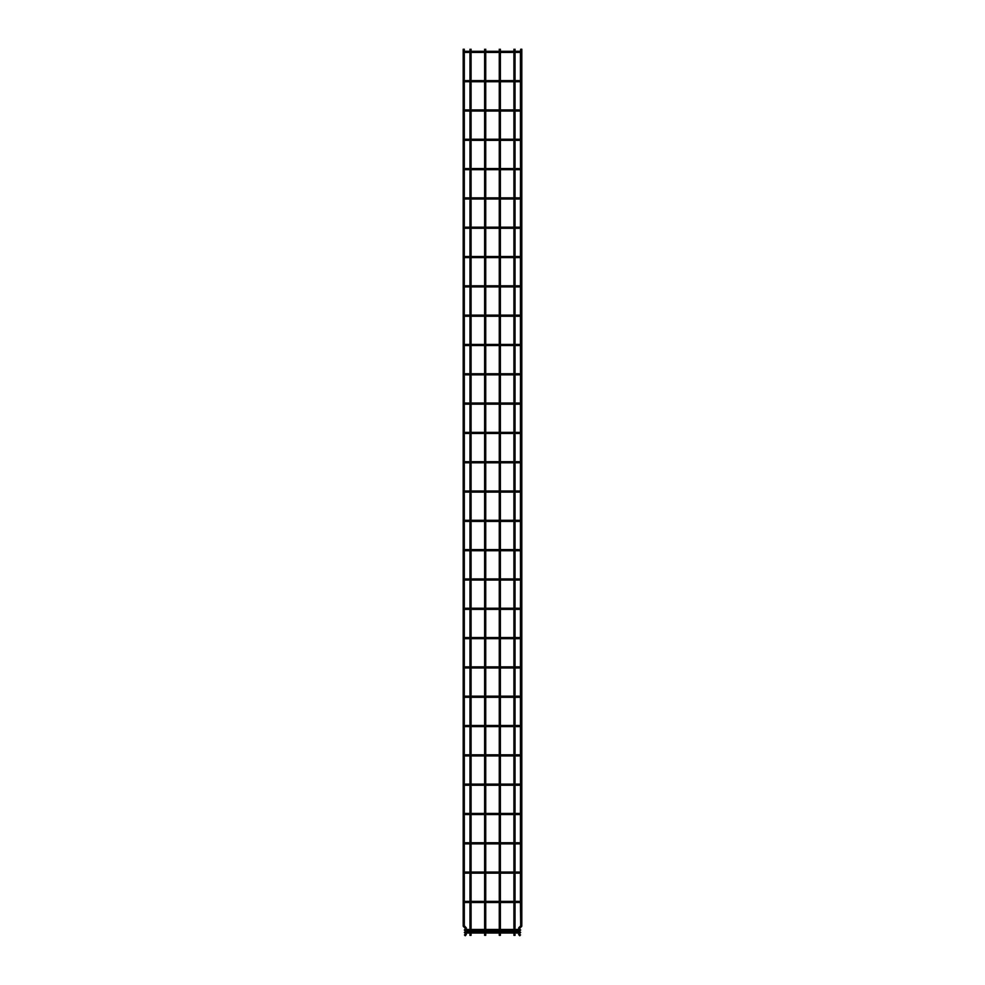 <?xml version="1.0" encoding="UTF-8"?>
<svg xmlns="http://www.w3.org/2000/svg" width="985" height="985" viewBox="0 0 985 985"><rect width="100%" height="100%" fill="white"/><g stroke="black" fill="none" stroke-linecap="round" stroke-linejoin="round"><path stroke-width="0.74" stroke-dasharray="4.92 3.69" d="M464.304 902.334L464.304 901.521M464.304 873.018L464.304 872.205M464.304 843.702L464.304 842.889M464.304 814.398L464.304 813.585M464.304 785.082L464.304 784.269M464.304 755.766L464.304 754.953M464.304 726.462L464.304 725.649M464.304 697.146L464.304 696.333M464.304 667.83L464.304 667.017M464.304 638.514L464.304 637.701M464.304 609.21L464.304 608.398M464.304 579.894L464.304 579.082M464.304 550.578L464.304 549.765M464.304 521.262L464.304 520.462M464.304 491.958L464.304 491.146M464.304 462.642L464.304 461.83M464.304 433.326L464.304 432.513M464.304 404.022L464.304 403.21M464.304 374.706L464.304 373.894M464.304 345.39L464.304 344.578M464.304 316.074L464.304 315.262M464.304 286.77L464.304 285.958M464.304 257.454L464.304 256.642M464.304 228.138L464.304 227.326M464.304 198.822L464.304 198.022M464.304 169.518L464.304 168.706M464.304 140.202L464.304 139.39M464.304 110.886L464.304 110.074M464.304 81.583L464.304 80.77M464.304 52.267L464.304 51.454M513.924 935.356L515.044 935.356M499.272 935.356L500.38 935.356M484.62 935.356L485.728 935.356M469.956 935.356L471.076 935.356M521.816 925.789L520.696 925.789L521.484 926.589L520.696 925.801L521.816 925.789L520.696 925.789L520.696 49.25L521.816 49.25L520.696 49.25L521.816 49.25L521.816 925.789A1.145 1.145 0 0 1 521.484 926.589L519.76 928.326L519.772 934.174L518.652 934.162A1.145 1.145 0 0 0 518.984 934.962L519.76 935.75L520.548 934.962M518.984 927.513L519.772 928.301L518.652 928.326L519.76 928.326L518.984 927.513L519.772 928.301L518.652 928.326L518.652 934.162L519.76 934.162L518.984 934.962L519.772 934.174L518.652 934.162M519.76 929.618L519.76 930.431M519.76 932.044L519.76 932.857M463.184 925.789L464.304 925.789L463.516 926.589L464.304 925.801L463.184 925.789L464.304 925.789L464.304 49.25L463.184 49.25L464.304 49.25L463.184 49.25L463.184 925.789A1.145 1.145 0 0 0 463.516 926.589L465.24 928.326L465.228 934.174L466.348 934.162A1.145 1.145 0 0 1 466.016 934.962L465.24 935.75L464.452 934.962M466.016 927.513L465.228 928.301L466.348 928.326L465.24 928.326L466.016 927.513L465.228 928.301L466.348 928.326L466.348 934.162L465.24 934.162L466.016 934.962L465.228 934.174L466.348 934.162M465.24 929.618L465.24 930.431M465.24 932.044L465.24 932.857M464.304 932.45L465.412 932.45L464.304 932.45M520.696 932.45L519.587 932.45L520.696 932.45M464.304 930.025L465.412 930.025L464.304 930.025M520.696 930.025L519.587 930.025L520.696 930.025M513.924 926.195L515.044 926.195M499.272 926.195L500.38 926.195M484.62 926.195L485.728 926.195M469.956 926.195L471.076 926.195M520.696 925.801L521.484 926.589M518.984 934.962L519.772 934.174M463.516 926.589L464.304 925.801M465.228 934.174L466.016 934.962M515.044 51.306L515.044 52.414M515.044 80.61L515.044 81.73M515.044 109.926L515.044 111.046M515.044 139.242L515.044 140.35M515.044 168.558L515.044 169.666M515.044 197.862L515.044 198.982M515.044 227.178L515.044 228.286M515.044 256.494L515.044 257.602M515.044 285.798L515.044 286.918M515.044 315.114L515.044 316.234M515.044 344.43L515.044 345.538M515.044 373.746L515.044 374.854M515.044 403.05L515.044 404.17M515.044 432.366L515.044 433.486M515.044 461.682L515.044 462.79M515.044 490.998L515.044 492.106M515.044 520.302L515.044 521.422M515.044 549.618L515.044 550.726M515.044 578.934L515.044 580.042M515.044 608.237L515.044 609.358M515.044 637.554L515.044 638.674M515.044 666.87L515.044 667.978M515.044 696.186L515.044 697.294M515.044 725.489L515.044 726.61M515.044 754.805L515.044 755.926M515.044 784.122L515.044 785.23M515.044 813.438L515.044 814.546M515.044 842.741L515.044 843.862M515.044 872.057L515.044 873.166M515.044 901.374L515.044 902.482M513.924 51.306L513.924 52.414M513.924 80.61L513.924 81.73M513.924 109.926L513.924 111.046M513.924 139.242L513.924 140.35M513.924 168.558L513.924 169.666M513.924 197.862L513.924 198.982M513.924 227.178L513.924 228.286M513.924 256.494L513.924 257.602M513.924 285.798L513.924 286.918M513.924 315.114L513.924 316.234M513.924 344.43L513.924 345.538M513.924 373.746L513.924 374.854M513.924 403.05L513.924 404.17M513.924 432.366L513.924 433.486M513.924 461.682L513.924 462.79M513.924 490.998L513.924 492.106M513.924 520.302L513.924 521.422M513.924 549.618L513.924 550.726M513.924 578.934L513.924 580.042M513.924 608.237L513.924 609.358M513.924 637.554L513.924 638.674M513.924 666.87L513.924 667.978M513.924 696.186L513.924 697.294M513.924 725.489L513.924 726.61M513.924 754.805L513.924 755.926M513.924 784.122L513.924 785.23M513.924 813.438L513.924 814.546M513.924 842.741L513.924 843.862M513.924 872.057L513.924 873.166M513.924 901.374L513.924 902.482M500.38 51.306L500.38 52.414M500.38 80.61L500.38 81.73M500.38 109.926L500.38 111.046M500.38 139.242L500.38 140.35M500.38 168.558L500.38 169.666M500.38 197.862L500.38 198.982M500.38 227.178L500.38 228.286M500.38 256.494L500.38 257.602M500.38 285.798L500.38 286.918M500.38 315.114L500.38 316.234M500.38 344.43L500.38 345.538M500.38 373.746L500.38 374.854M500.38 403.05L500.38 404.17M500.38 432.366L500.38 433.486M500.38 461.682L500.38 462.79M500.38 490.998L500.38 492.106M500.38 520.302L500.38 521.422M500.38 549.618L500.38 550.726M500.38 578.934L500.38 580.042M500.38 608.237L500.38 609.358M500.38 637.554L500.38 638.674M500.38 666.87L500.38 667.978M500.38 696.186L500.38 697.294M500.38 725.489L500.38 726.61M500.38 754.805L500.38 755.926M500.38 784.122L500.38 785.23M500.38 813.438L500.38 814.546M500.38 842.741L500.38 843.862M500.38 872.057L500.38 873.166M500.38 901.374L500.38 902.482M499.272 51.306L499.272 52.414M499.272 80.61L499.272 81.73M499.272 109.926L499.272 111.046M499.272 139.242L499.272 140.35M499.272 168.558L499.272 169.666M499.272 197.862L499.272 198.982M499.272 227.178L499.272 228.286M499.272 256.494L499.272 257.602M499.272 285.798L499.272 286.918M499.272 315.114L499.272 316.234M499.272 344.43L499.272 345.538M499.272 373.746L499.272 374.854M499.272 403.05L499.272 404.17M499.272 432.366L499.272 433.486M499.272 461.682L499.272 462.79M499.272 490.998L499.272 492.106M499.272 520.302L499.272 521.422M499.272 549.618L499.272 550.726M499.272 578.934L499.272 580.042M499.272 608.237L499.272 609.358M499.272 637.554L499.272 638.674M499.272 666.87L499.272 667.978M499.272 696.186L499.272 697.294M499.272 725.489L499.272 726.61M499.272 754.805L499.272 755.926M499.272 784.122L499.272 785.23M499.272 813.438L499.272 814.546M499.272 842.741L499.272 843.862M499.272 872.057L499.272 873.166M499.272 901.374L499.272 902.482M485.728 51.306L485.728 52.414M485.728 80.61L485.728 81.73M485.728 109.926L485.728 111.046M485.728 139.242L485.728 140.35M485.728 168.558L485.728 169.666M485.728 197.862L485.728 198.982M485.728 227.178L485.728 228.286M485.728 256.494L485.728 257.602M485.728 285.798L485.728 286.918M485.728 315.114L485.728 316.234M485.728 344.43L485.728 345.538M485.728 373.746L485.728 374.854M485.728 403.05L485.728 404.17M485.728 432.366L485.728 433.486M485.728 461.682L485.728 462.79M485.728 490.998L485.728 492.106M485.728 520.302L485.728 521.422M485.728 549.618L485.728 550.726M485.728 578.934L485.728 580.042M485.728 608.237L485.728 609.358M485.728 637.554L485.728 638.674M485.728 666.87L485.728 667.978M485.728 696.186L485.728 697.294M485.728 725.489L485.728 726.61M485.728 754.805L485.728 755.926M485.728 784.122L485.728 785.23M485.728 813.438L485.728 814.546M485.728 842.741L485.728 843.862M485.728 872.057L485.728 873.166M485.728 901.374L485.728 902.482M484.62 51.306L484.62 52.414M484.62 80.61L484.62 81.73M484.62 109.926L484.62 111.046M484.62 139.242L484.62 140.35M484.62 168.558L484.62 169.666M484.62 197.862L484.62 198.982M484.62 227.178L484.62 228.286M484.62 256.494L484.62 257.602M484.62 285.798L484.62 286.918M484.62 315.114L484.62 316.234M484.62 344.43L484.62 345.538M484.62 373.746L484.62 374.854M484.62 403.05L484.62 404.17M484.62 432.366L484.62 433.486M484.62 461.682L484.62 462.79M484.62 490.998L484.62 492.106M484.62 520.302L484.62 521.422M484.62 549.618L484.62 550.726M484.62 578.934L484.62 580.042M484.62 608.237L484.62 609.358M484.62 637.554L484.62 638.674M484.62 666.87L484.62 667.978M484.62 696.186L484.62 697.294M484.62 725.489L484.62 726.61M484.62 754.805L484.62 755.926M484.62 784.122L484.62 785.23M484.62 813.438L484.62 814.546M484.62 842.741L484.62 843.862M484.62 872.057L484.62 873.166M484.62 901.374L484.62 902.482M471.076 51.306L471.076 52.414M471.076 80.61L471.076 81.73M471.076 109.926L471.076 111.046M471.076 139.242L471.076 140.35M471.076 168.558L471.076 169.666M471.076 197.862L471.076 198.982M471.076 227.178L471.076 228.286M471.076 256.494L471.076 257.602M471.076 285.798L471.076 286.918M471.076 315.114L471.076 316.234M471.076 344.43L471.076 345.538M471.076 373.746L471.076 374.854M471.076 403.05L471.076 404.17M471.076 432.366L471.076 433.486M471.076 461.682L471.076 462.79M471.076 490.998L471.076 492.106M471.076 520.302L471.076 521.422M471.076 549.618L471.076 550.726M471.076 578.934L471.076 580.042M471.076 608.237L471.076 609.358M471.076 637.554L471.076 638.674M471.076 666.87L471.076 667.978M471.076 696.186L471.076 697.294M471.076 725.489L471.076 726.61M471.076 754.805L471.076 755.926M471.076 784.122L471.076 785.23M471.076 813.438L471.076 814.546M471.076 842.741L471.076 843.862M471.076 872.057L471.076 873.166M471.076 901.374L471.076 902.482M469.956 51.306L469.956 52.414M469.956 80.61L469.956 81.73M469.956 109.926L469.956 111.046M469.956 139.242L469.956 140.35M469.956 168.558L469.956 169.666M469.956 197.862L469.956 198.982M469.956 227.178L469.956 228.286M469.956 256.494L469.956 257.602M469.956 285.798L469.956 286.918M469.956 315.114L469.956 316.234M469.956 344.43L469.956 345.538M469.956 373.746L469.956 374.854M469.956 403.05L469.956 404.17M469.956 432.366L469.956 433.486M469.956 461.682L469.956 462.79M469.956 490.998L469.956 492.106M469.956 520.302L469.956 521.422M469.956 549.618L469.956 550.726M469.956 578.934L469.956 580.042M469.956 608.237L469.956 609.358M469.956 637.554L469.956 638.674M469.956 666.87L469.956 667.978M469.956 696.186L469.956 697.294M469.956 725.489L469.956 726.61M469.956 754.805L469.956 755.926M469.956 784.122L469.956 785.23M469.956 813.438L469.956 814.546M469.956 842.741L469.956 843.862M469.956 872.057L469.956 873.166M469.956 901.374L469.956 902.482M466.348 931.896L464.858 931.896M466.348 933.017L464.858 933.017M469.956 933.017L471.076 933.017M484.62 933.017L485.728 933.017M499.272 933.017L500.38 933.017M513.924 933.017L515.044 933.017M518.652 933.017L520.142 933.017M469.956 931.896L471.076 931.896M484.62 931.896L485.728 931.896M499.272 931.896L500.38 931.896M513.924 931.896L515.044 931.896M518.652 931.896L520.142 931.896M466.348 929.471L464.858 929.471M466.348 930.579L464.858 930.579M469.956 930.579L471.076 930.579M484.62 930.579L485.728 930.579M499.272 930.579L500.38 930.579M513.924 930.579L515.044 930.579M518.652 930.579L520.142 930.579M469.956 929.471L471.076 929.471M484.62 929.471L485.728 929.471M499.272 929.471L500.38 929.471M513.924 929.471L515.044 929.471M518.652 929.471L520.142 929.471"/><path stroke-width="1.48" d="M465.24 901.928L464.12 901.928L465.24 901.928M464.304 901.521L464.304 873.018M464.686 901.374L519.169 901.374L519.169 902.482L519.169 901.374L520.314 901.374M464.686 902.482L520.314 902.482M464.304 902.334L464.304 925.801L466.016 927.513A1.145 1.145 0 0 1 466.348 928.326L466.348 934.162A1.145 1.145 0 0 1 466.016 934.962L465.24 935.75L464.452 934.962L465.228 934.174L464.452 934.962M520.425 873.166L520.425 901.374M520.425 902.469L520.696 925.801L518.984 927.513A1.145 1.145 0 0 0 518.652 928.326L518.652 934.162A1.145 1.145 0 0 0 518.984 934.962L519.76 935.75L520.548 934.962L519.772 934.174L520.548 934.962M519.76 901.928L520.88 901.928L519.76 901.928M465.24 872.611L464.12 872.611L465.24 872.611M464.304 872.205L464.304 843.702M464.686 872.057L519.169 872.057L519.169 873.166L519.169 872.057L520.314 872.057M464.686 873.166L520.314 873.166M520.425 843.85L520.425 872.07M519.76 872.611L520.88 872.611L519.76 872.611M465.24 843.295L464.12 843.295L465.24 843.295M464.304 842.889L464.304 814.398M464.686 842.741L519.169 842.741L519.169 843.862L519.169 842.741L520.314 842.741M464.686 843.862L520.314 843.862M520.425 814.533L520.425 842.754M519.76 843.295L520.88 843.295L519.76 843.295M465.24 813.992L464.12 813.992L465.24 813.992M464.304 813.585L464.304 785.082M464.686 813.438L519.169 813.438L519.169 814.546L519.169 813.438L520.314 813.438M464.686 814.546L520.314 814.546M520.523 785.193L520.425 813.438M519.76 813.992L520.88 813.992L519.76 813.992M465.24 784.676L464.12 784.676L465.24 784.676M464.304 784.269L464.304 755.766M464.686 784.122L519.169 784.122L519.169 785.23L519.169 784.122L520.314 784.122M464.686 785.23L520.314 785.23M520.425 755.914L520.523 784.159M519.76 784.676L520.88 784.676L519.76 784.676M465.24 755.36L464.12 755.36L465.24 755.36M464.304 754.953L464.304 726.462M464.686 754.805L519.169 754.805L519.169 755.926L519.169 754.805L520.314 754.805M464.686 755.926L520.314 755.926M520.425 726.598L520.425 754.818M519.76 755.36L520.88 755.36L519.76 755.36M465.24 726.056L464.12 726.056L465.24 726.056M464.304 725.649L464.304 697.146M464.686 725.489L519.169 725.489L519.169 726.61L519.169 725.489L520.314 725.489M464.686 726.61L520.314 726.61M520.425 697.282L520.425 725.502M519.76 726.056L520.88 726.056L519.76 726.056M465.24 696.74L464.12 696.74L465.24 696.74M464.304 696.333L464.304 667.83M464.686 696.186L519.169 696.186L519.169 697.294L519.169 696.186L520.314 696.186M464.686 697.294L520.314 697.294M520.425 667.978L520.425 696.186M519.76 696.74L520.88 696.74L519.76 696.74M465.24 667.424L464.12 667.424L465.24 667.424M464.304 667.017L464.304 638.514M464.686 666.87L519.169 666.87L519.169 667.978L519.169 666.87L520.314 666.87M464.686 667.978L520.314 667.978M520.425 638.662L520.425 666.882M519.76 667.424L520.88 667.424L519.76 667.424M465.24 638.108L464.12 638.108L465.24 638.108M464.304 637.701L464.304 609.21M464.686 637.554L519.169 637.554L519.169 638.674L519.169 637.554L520.314 637.554M464.686 638.674L520.314 638.674M520.425 609.346L520.425 637.566M519.76 638.108L520.88 638.108L519.76 638.108M465.24 608.804L464.12 608.804L465.24 608.804M464.304 608.398L464.304 579.894M464.686 608.237L519.169 608.237L519.169 609.358L519.169 608.237L520.314 608.237M464.686 609.358L520.314 609.358M520.523 580.005L520.425 608.25M519.76 608.804L520.88 608.804L519.76 608.804M465.24 579.488L464.12 579.488L465.24 579.488M464.304 579.082L464.304 550.578M464.686 578.934L519.169 578.934L519.169 580.042L519.169 578.934L520.314 578.934M464.686 580.042L520.314 580.042M520.425 550.726L520.523 578.971M519.76 579.488L520.88 579.488L519.76 579.488M465.24 550.172L464.12 550.172L465.24 550.172M464.304 549.765L464.304 521.262M464.686 549.618L519.169 549.618L519.169 550.726L519.169 549.618L520.314 549.618M464.686 550.726L520.314 550.726M520.425 521.41L520.425 549.63M519.76 550.172L520.88 550.172L519.76 550.172M465.24 520.856L464.12 520.856L465.24 520.856M464.304 520.462L464.304 491.958M464.686 520.302L519.169 520.302L519.169 521.422L519.169 520.302L520.314 520.302M464.686 521.422L520.314 521.422M520.425 492.094L520.425 520.314M519.76 520.856L520.88 520.856L519.76 520.856M465.24 491.552L464.12 491.552L465.24 491.552M464.304 491.146L464.304 462.642M464.686 490.998L519.169 490.998L519.169 492.106L519.169 490.998L520.314 490.998M464.686 492.106L520.314 492.106M520.425 462.79L520.425 490.998M519.76 491.552L520.88 491.552L519.76 491.552M465.24 462.236L464.12 462.236L465.24 462.236M464.304 461.83L464.304 433.326M464.686 461.682L519.169 461.682L519.169 462.79L519.169 461.682L520.314 461.682M464.686 462.79L520.314 462.79M520.425 433.474L520.425 461.694M519.76 462.236L520.88 462.236L519.76 462.236M465.24 432.92L464.12 432.92L465.24 432.92M464.304 432.513L464.304 404.022M464.686 432.366L519.169 432.366L519.169 433.486L519.169 432.366L520.314 432.366M464.686 433.486L520.314 433.486M520.425 404.158L520.425 432.378M519.76 432.92L520.88 432.92L519.76 432.92M465.24 403.616L464.12 403.616L465.24 403.616M464.304 403.21L464.304 374.706M464.686 403.05L519.169 403.05L519.169 404.17L519.169 403.05L520.314 403.05M464.686 404.17L520.314 404.17M520.523 374.817L520.425 403.062M519.76 403.616L520.88 403.616L519.76 403.616M465.24 374.3L464.12 374.3L465.24 374.3M464.304 373.894L464.304 345.39M464.686 373.746L519.169 373.746L519.169 374.854L519.169 373.746L520.314 373.746M464.686 374.854L520.314 374.854M520.425 345.538L520.523 373.783M519.76 374.3L520.88 374.3L519.76 374.3M465.24 344.984L464.12 344.984L465.24 344.984M464.304 344.578L464.304 316.074M464.686 344.43L519.169 344.43L519.169 345.538L519.169 344.43L520.314 344.43M464.686 345.538L520.314 345.538M520.425 316.222L520.425 344.442M519.76 344.984L520.88 344.984L519.76 344.984M465.24 315.668L464.12 315.668L465.24 315.668M464.304 315.262L464.304 286.77M520.425 286.906L520.425 315.126M519.76 315.668L520.88 315.668L519.76 315.668M465.24 286.364L464.12 286.364L465.24 286.364M464.304 285.958L464.304 257.454M520.425 257.59L520.425 285.81M519.76 286.364L520.88 286.364L519.76 286.364M465.24 257.048L464.12 257.048L465.24 257.048M464.304 256.642L464.304 228.138M520.425 228.286L520.425 256.494M519.76 257.048L520.88 257.048L519.76 257.048M465.24 227.732L464.12 227.732L465.24 227.732M464.304 227.326L464.304 198.822M520.425 198.97L520.425 227.19M519.76 227.732L520.88 227.732L519.76 227.732M465.24 198.428L464.12 198.428L465.24 198.428M464.304 198.022L464.304 169.518M520.523 169.629L520.425 197.874M519.76 198.428L520.88 198.428L519.76 198.428M465.24 169.112L464.12 169.112L465.24 169.112M464.304 168.706L464.304 140.202M520.425 140.35L520.523 168.595M519.76 169.112L520.88 169.112L519.76 169.112M465.24 139.796L464.12 139.796L465.24 139.796M464.304 139.39L464.304 110.886M520.425 111.034L520.425 139.254M519.76 139.796L520.88 139.796L519.76 139.796M465.24 110.48L464.12 110.48L465.24 110.48M464.304 110.074L464.304 81.583M520.425 81.718L520.425 109.938M519.76 110.48L520.88 110.48L519.76 110.48M465.24 81.176L464.12 81.176L465.24 81.176M464.304 80.77L464.304 52.267M520.425 52.402L520.425 80.622M519.76 81.176L520.88 81.176L519.76 81.176M465.24 51.86L464.12 51.86L465.24 51.86M464.304 51.454L464.304 49.25L463.184 49.25L463.184 925.789A1.145 1.145 0 0 0 463.516 926.589L465.228 928.301L465.24 929.618M519.76 929.618L519.76 928.326L521.484 926.589A1.145 1.145 0 0 0 521.816 925.789L521.816 49.25L520.696 49.25L520.425 51.306M519.76 51.86L520.88 51.86L519.76 51.86M513.924 926.195L515.044 926.195L515.044 935.356L513.924 935.356L513.924 934.162L515.044 934.162L513.924 934.568L513.924 928.326L515.044 927.907L513.924 928.326L513.924 925.789L515.044 925.789L513.924 925.789L513.924 902.482M499.272 926.195L500.38 926.195L500.38 935.356L499.272 935.356L499.272 934.162L500.38 934.162L499.272 934.568L499.272 928.326L500.38 927.907L499.272 928.326L499.272 925.789L500.38 925.789L499.272 925.789L499.272 902.482M484.62 926.195L485.728 926.195L485.728 935.356L484.62 935.356L484.62 934.162L485.728 934.162L484.62 934.568L484.62 928.326L485.728 927.907L484.62 928.326L484.62 925.789L485.728 925.789L484.62 925.789L484.62 902.482M469.956 926.195L471.076 926.195L471.076 935.356L469.956 935.356L469.956 934.162L471.076 934.162L469.956 934.568L469.956 928.326L471.076 927.907L469.956 928.326L469.956 925.789L471.076 925.789L469.956 925.789L469.956 902.482M521.816 925.789L518.984 927.513A1.145 1.145 0 0 0 518.652 928.326L519.76 928.326L518.984 927.513M519.76 930.431L519.76 932.044M519.76 932.857L519.76 934.162L518.652 934.162M463.184 925.789L466.016 927.513A1.145 1.145 0 0 1 466.348 928.326L465.24 928.326L466.016 927.513M465.24 930.431L465.24 932.044M465.24 932.857L465.24 934.162L466.348 934.162M465.412 932.45L464.304 932.45L465.412 932.45M519.587 932.45L520.696 932.45L519.587 932.45M465.412 930.025L464.304 930.025L465.412 930.025M519.587 930.025L520.696 930.025L519.587 930.025M521.484 926.589L520.696 925.801M519.772 934.174L518.984 934.962M464.304 925.801L463.516 926.589M466.016 934.962L465.228 934.174M520.314 315.114L464.686 315.114M520.314 316.234L464.686 316.234M520.314 285.798L464.686 285.798M520.314 286.918L464.686 286.918M520.314 256.494L464.686 256.494M520.314 257.602L464.686 257.602M520.314 227.178L464.686 227.178M520.314 228.286L464.686 228.286M520.314 197.862L464.686 197.862M520.314 198.982L464.686 198.982M520.314 168.558L464.686 168.558M520.314 169.666L464.686 169.666M520.314 139.242L464.686 139.242M520.314 140.35L464.686 140.35M520.314 109.926L464.686 109.926M520.314 111.046L464.686 111.046M520.314 80.61L464.686 80.61M520.314 81.73L464.686 81.73M520.314 51.306L464.686 51.306M520.314 52.414L464.686 52.414M515.044 49.25L515.044 51.306M515.044 52.414L515.044 80.61M515.044 81.73L515.044 109.926M515.044 111.046L515.044 139.242M515.044 140.35L515.044 168.558M515.044 169.666L515.044 197.862M515.044 198.982L515.044 227.178M515.044 228.286L515.044 256.494M515.044 257.602L515.044 285.798M515.044 286.918L515.044 315.114M515.044 316.234L515.044 344.43M515.044 345.538L515.044 373.746M515.044 374.854L515.044 403.05M515.044 404.17L515.044 432.366M515.044 433.486L515.044 461.682M515.044 462.79L515.044 490.998M515.044 492.106L515.044 520.302M515.044 521.422L515.044 549.618M515.044 550.726L515.044 578.934M515.044 580.042L515.044 608.237M515.044 609.358L515.044 637.554M515.044 638.674L515.044 666.87M515.044 667.978L515.044 696.186M515.044 697.294L515.044 725.489M515.044 726.61L515.044 754.805M515.044 755.926L515.044 784.122M515.044 785.23L515.044 813.438M515.044 814.546L515.044 842.741M515.044 843.862L515.044 872.057M515.044 873.166L515.044 901.374M515.044 902.482L515.044 926.195M513.924 49.25L513.924 51.306M513.924 52.414L513.924 80.61M513.924 81.73L513.924 109.926M513.924 111.046L513.924 139.242M513.924 140.35L513.924 168.558M513.924 169.666L513.924 197.862M513.924 198.982L513.924 227.178M513.924 228.286L513.924 256.494M513.924 257.602L513.924 285.798M513.924 286.918L513.924 315.114M513.924 316.234L513.924 344.43M513.924 345.538L513.924 373.746M513.924 374.854L513.924 403.05M513.924 404.17L513.924 432.366M513.924 433.486L513.924 461.682M513.924 462.79L513.924 490.998M513.924 492.106L513.924 520.302M513.924 521.422L513.924 549.618M513.924 550.726L513.924 578.934M513.924 580.042L513.924 608.237M513.924 609.358L513.924 637.554M513.924 638.674L513.924 666.87M513.924 667.978L513.924 696.186M513.924 697.294L513.924 725.489M513.924 726.61L513.924 754.805M513.924 755.926L513.924 784.122M513.924 785.23L513.924 813.438M513.924 814.546L513.924 842.741M513.924 843.862L513.924 872.057M513.924 873.166L513.924 901.374M500.38 49.25L500.38 51.306M500.38 52.414L500.38 80.61M500.38 81.73L500.38 109.926M500.38 111.046L500.38 139.242M500.38 140.35L500.38 168.558M500.38 169.666L500.38 197.862M500.38 198.982L500.38 227.178M500.38 228.286L500.38 256.494M500.38 257.602L500.38 285.798M500.38 286.918L500.38 315.114M500.38 316.234L500.38 344.43M500.38 345.538L500.38 373.746M500.38 374.854L500.38 403.05M500.38 404.17L500.38 432.366M500.38 433.486L500.38 461.682M500.38 462.79L500.38 490.998M500.38 492.106L500.38 520.302M500.38 521.422L500.38 549.618M500.38 550.726L500.38 578.934M500.38 580.042L500.38 608.237M500.38 609.358L500.38 637.554M500.38 638.674L500.38 666.87M500.38 667.978L500.38 696.186M500.38 697.294L500.38 725.489M500.38 726.61L500.38 754.805M500.38 755.926L500.38 784.122M500.38 785.23L500.38 813.438M500.38 814.546L500.38 842.741M500.38 843.862L500.38 872.057M500.38 873.166L500.38 901.374M500.38 902.482L500.38 926.195M499.272 49.25L499.272 51.306M499.272 52.414L499.272 80.61M499.272 81.73L499.272 109.926M499.272 111.046L499.272 139.242M499.272 140.35L499.272 168.558M499.272 169.666L499.272 197.862M499.272 198.982L499.272 227.178M499.272 228.286L499.272 256.494M499.272 257.602L499.272 285.798M499.272 286.918L499.272 315.114M499.272 316.234L499.272 344.43M499.272 345.538L499.272 373.746M499.272 374.854L499.272 403.05M499.272 404.17L499.272 432.366M499.272 433.486L499.272 461.682M499.272 462.79L499.272 490.998M499.272 492.106L499.272 520.302M499.272 521.422L499.272 549.618M499.272 550.726L499.272 578.934M499.272 580.042L499.272 608.237M499.272 609.358L499.272 637.554M499.272 638.674L499.272 666.87M499.272 667.978L499.272 696.186M499.272 697.294L499.272 725.489M499.272 726.61L499.272 754.805M499.272 755.926L499.272 784.122M499.272 785.23L499.272 813.438M499.272 814.546L499.272 842.741M499.272 843.862L499.272 872.057M499.272 873.166L499.272 901.374M485.728 49.25L485.728 51.306M485.728 52.414L485.728 80.61M485.728 81.73L485.728 109.926M485.728 111.046L485.728 139.242M485.728 140.35L485.728 168.558M485.728 169.666L485.728 197.862M485.728 198.982L485.728 227.178M485.728 228.286L485.728 256.494M485.728 257.602L485.728 285.798M485.728 286.918L485.728 315.114M485.728 316.234L485.728 344.43M485.728 345.538L485.728 373.746M485.728 374.854L485.728 403.05M485.728 404.17L485.728 432.366M485.728 433.486L485.728 461.682M485.728 462.79L485.728 490.998M485.728 492.106L485.728 520.302M485.728 521.422L485.728 549.618M485.728 550.726L485.728 578.934M485.728 580.042L485.728 608.237M485.728 609.358L485.728 637.554M485.728 638.674L485.728 666.87M485.728 667.978L485.728 696.186M485.728 697.294L485.728 725.489M485.728 726.61L485.728 754.805M485.728 755.926L485.728 784.122M485.728 785.23L485.728 813.438M485.728 814.546L485.728 842.741M485.728 843.862L485.728 872.057M485.728 873.166L485.728 901.374M485.728 902.482L485.728 926.195M484.62 49.25L484.62 51.306M484.62 52.414L484.62 80.61M484.62 81.73L484.62 109.926M484.62 111.046L484.62 139.242M484.62 140.35L484.62 168.558M484.62 169.666L484.62 197.862M484.62 198.982L484.62 227.178M484.62 228.286L484.62 256.494M484.62 257.602L484.62 285.798M484.62 286.918L484.62 315.114M484.62 316.234L484.62 344.43M484.62 345.538L484.62 373.746M484.62 374.854L484.62 403.05M484.62 404.17L484.62 432.366M484.62 433.486L484.62 461.682M484.62 462.79L484.62 490.998M484.62 492.106L484.62 520.302M484.62 521.422L484.62 549.618M484.62 550.726L484.62 578.934M484.62 580.042L484.62 608.237M484.62 609.358L484.62 637.554M484.62 638.674L484.62 666.87M484.62 667.978L484.62 696.186M484.62 697.294L484.62 725.489M484.62 726.61L484.62 754.805M484.62 755.926L484.62 784.122M484.62 785.23L484.62 813.438M484.62 814.546L484.62 842.741M484.62 843.862L484.62 872.057M484.62 873.166L484.62 901.374M471.076 49.25L471.076 51.306M471.076 52.414L471.076 80.61M471.076 81.73L471.076 109.926M471.076 111.046L471.076 139.242M471.076 140.35L471.076 168.558M471.076 169.666L471.076 197.862M471.076 198.982L471.076 227.178M471.076 228.286L471.076 256.494M471.076 257.602L471.076 285.798M471.076 286.918L471.076 315.114M471.076 316.234L471.076 344.43M471.076 345.538L471.076 373.746M471.076 374.854L471.076 403.05M471.076 404.17L471.076 432.366M471.076 433.486L471.076 461.682M471.076 462.79L471.076 490.998M471.076 492.106L471.076 520.302M471.076 521.422L471.076 549.618M471.076 550.726L471.076 578.934M471.076 580.042L471.076 608.237M471.076 609.358L471.076 637.554M471.076 638.674L471.076 666.87M471.076 667.978L471.076 696.186M471.076 697.294L471.076 725.489M471.076 726.61L471.076 754.805M471.076 755.926L471.076 784.122M471.076 785.23L471.076 813.438M471.076 814.546L471.076 842.741M471.076 843.862L471.076 872.057M471.076 873.166L471.076 901.374M471.076 902.482L471.076 926.195M469.956 49.25L469.956 51.306M469.956 52.414L469.956 80.61M469.956 81.73L469.956 109.926M469.956 111.046L469.956 139.242M469.956 140.35L469.956 168.558M469.956 169.666L469.956 197.862M469.956 198.982L469.956 227.178M469.956 228.286L469.956 256.494M469.956 257.602L469.956 285.798M469.956 286.918L469.956 315.114M469.956 316.234L469.956 344.43M469.956 345.538L469.956 373.746M469.956 374.854L469.956 403.05M469.956 404.17L469.956 432.366M469.956 433.486L469.956 461.682M469.956 462.79L469.956 490.998M469.956 492.106L469.956 520.302M469.956 521.422L469.956 549.618M469.956 550.726L469.956 578.934M469.956 580.042L469.956 608.237M469.956 609.358L469.956 637.554M469.956 638.674L469.956 666.87M469.956 667.978L469.956 696.186M469.956 697.294L469.956 725.489M469.956 726.61L469.956 754.805M469.956 755.926L469.956 784.122M469.956 785.23L469.956 813.438M469.956 814.546L469.956 842.741M469.956 843.862L469.956 872.057M469.956 873.166L469.956 901.374M466.004 931.896L464.858 931.896M466.004 933.017L464.858 933.017M466.348 933.017L469.956 933.017M471.076 933.017L484.62 933.017M485.728 933.017L499.272 933.017M500.38 933.017L513.924 933.017M515.044 933.017L518.652 933.017M466.348 931.896L469.956 931.896M471.076 931.896L484.62 931.896M485.728 931.896L499.272 931.896M500.38 931.896L513.924 931.896M515.044 931.896L518.652 931.896M518.996 931.896L520.142 931.896M518.996 933.017L520.142 933.017M466.004 929.471L464.858 929.471M466.004 930.579L464.858 930.579M466.348 930.579L469.956 930.579M471.076 930.579L484.62 930.579M485.728 930.579L499.272 930.579M500.38 930.579L513.924 930.579M515.044 930.579L518.652 930.579M466.348 929.471L469.956 929.471M471.076 929.471L484.62 929.471M485.728 929.471L499.272 929.471M500.38 929.471L513.924 929.471M515.044 929.471L518.652 929.471M518.996 929.471L520.142 929.471M518.996 930.579L520.142 930.579"/></g></svg>
